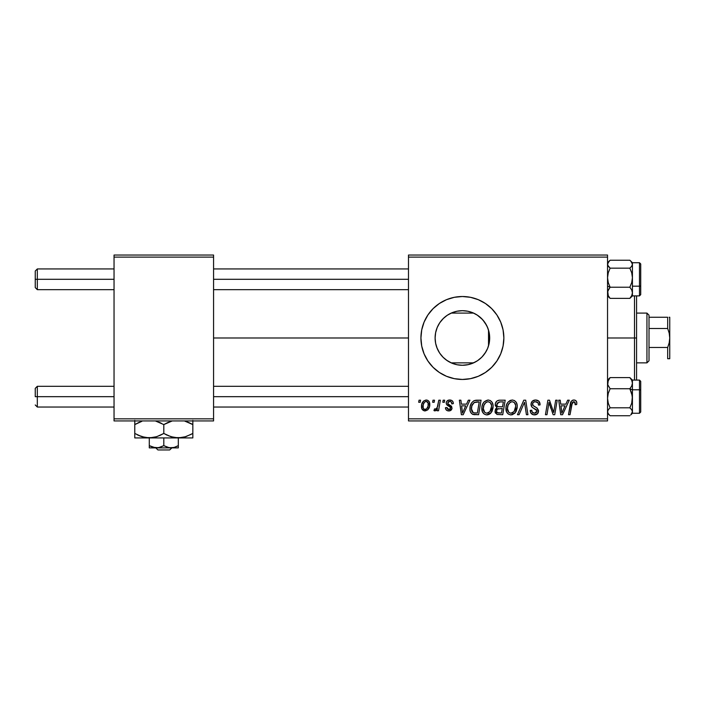 <?xml version="1.0" encoding="UTF-8"?>
<svg xmlns="http://www.w3.org/2000/svg" width="705" height="705" viewBox="0 0 705 705"><rect width="100%" height="100%" fill="white"/><g stroke="black" fill="none" stroke-linecap="round" stroke-linejoin="round"><path stroke-width="1.06" d="M489.173 343.229L489.684 337.986A27.284 27.284 0 0 1 462.401 365.269A27.284 27.284 0 0 1 435.108 337.986L435.619 343.229M488.997 344.058L489.155 343.353M482.07 356.897L485.824 351.98M479.18 359.497L480.977 357.973L479.215 359.48M462.445 365.269L468.393 364.608L475.205 362.079M457.598 364.846L462.304 365.269M446.476 360.149L451.826 363.145M452.081 363.251L452.725 363.498M443.48 357.655L444.15 358.272M435.611 343.168L436.915 347.75L439.62 353.011M439.797 353.275L440.616 354.43M491.72 367.314L496.875 361.022L500.709 353.857L503.07 346.076L503.863 337.986L503.07 329.896L500.709 322.114L496.875 314.941L491.72 308.658L485.437 303.502L478.263 299.669L470.491 297.307L462.401 296.514L454.311 297.307L446.529 299.669L439.356 303.502L433.073 308.658L427.917 314.941L424.084 322.114L421.722 329.896L420.929 337.986L421.722 346.076L424.084 353.857L427.917 361.022L433.073 367.314A41.472 41.472 0 0 0 439.338 372.451L446.529 376.303L454.311 378.656A41.472 41.472 0 0 0 462.374 379.457L470.491 378.656A41.472 41.472 0 0 0 485.419 372.478L491.72 367.314A41.472 41.472 0 0 0 503.863 337.986A41.472 41.472 0 0 1 462.401 379.457A41.472 41.472 0 0 1 420.929 337.986A41.472 41.472 0 0 0 433.055 367.296M439.382 372.478A41.472 41.472 0 0 0 454.293 378.656M462.418 379.457A41.472 41.472 0 0 0 470.464 378.664M470.491 378.656L478.263 376.303L485.437 372.469A41.472 41.472 0 0 0 491.711 367.323M213.571 337.986L408.486 337.986L213.571 337.986M435.567 342.965L435.108 337.986L435.611 332.795M436.915 347.75L435.752 343.881M439.374 352.641L437.699 349.592M442.458 356.615L441.85 355.946M450.68 362.626L448.221 361.304M446.212 359.955L445.26 359.215M455.968 364.503L453.588 363.815M463.423 365.252L462.718 365.269M461.784 365.269L458.426 364.978M472.112 363.48L467.961 364.696M467.107 364.864L463.449 365.252M477.4 360.784L472.932 363.154M484.652 353.769L482.89 356.007M487.983 328.504L488.521 330.107L488.521 345.864L487.983 347.477M487.27 349.213L486.706 350.385M489.252 333.148L489.252 342.824M408.486 420.929L607.543 420.929L607.543 418.849L408.486 418.849L408.486 257.113L607.543 257.113L607.543 418.849L607.543 255.043L408.486 255.043L607.543 255.043L607.543 257.113L408.486 257.113L408.486 255.043L408.486 418.849L607.543 418.849L607.543 420.929L408.486 420.929L408.486 418.849L408.486 420.929M443.172 400.193L442.819 402.264L444.361 402.264L444.679 400.193L443.172 400.193L442.819 402.264L444.361 402.264L444.679 400.193L443.172 400.193M432.993 400.193L432.641 402.264L434.183 402.264L434.5 400.193L432.993 400.193L432.641 402.264L434.183 402.264L434.5 400.193L432.993 400.193M488.142 399.999L484.256 401.744L482.669 404.176L481.903 406.979L482.405 411.799L484.141 414.038L486.256 414.866L488.072 414.751L490.724 413.174L492.064 411.262L493.024 407.992L493.059 405.163L492.064 402.273L490.292 400.537L488.142 399.999C483.894 401.013 481.788 403.824 481.815 408.433C481.709 412.108 483.383 414.267 486.829 414.892L491.138 412.707L493.121 406.283C493.139 402.705 491.482 400.616 488.142 399.999M468.314 400.193L466.534 404.15L461.378 404.15L460.885 400.193L459.369 400.193L461.361 414.707L463.203 414.707L469.944 400.193L468.314 400.193L466.534 404.15L461.378 404.15L460.885 400.193L459.369 400.193L461.361 414.707L463.203 414.707L469.944 400.193L468.314 400.193M499.369 400.193L496.981 400.986L495.5 403.031L495.298 405.622L497.007 407.64L495.474 409.094L495.104 412.205L497.007 414.461L502.736 414.707L505.185 400.193L499.369 400.193C496.769 400.528 495.377 402.026 495.201 404.705L497.007 407.64L495.007 411.174L497.007 414.461L502.736 414.707L505.185 400.193L499.369 400.193M523.789 400.193L517.444 414.707L519.074 414.707L524.511 402.264L526.415 414.707L527.93 414.707L525.71 400.193L523.789 400.193L517.444 414.707L519.074 414.707L524.511 402.264L526.415 414.707L527.93 414.707L525.71 400.193L523.789 400.193M576.822 403.207L576.443 401.392L575.068 400.193L573.112 400.079L571.288 401.277L568.503 414.707L570.028 414.707L572.363 402.432L573.517 401.718L574.681 401.991L575.174 404.714L576.69 404.529L576.822 403.207C576.813 401.198 575.818 400.132 573.852 399.999C571.658 400.352 570.477 401.709 570.301 404.071L568.503 414.707L570.028 414.707L571.773 404.432L573.755 401.7L575.306 403.454L575.174 404.714L576.69 404.529L576.822 403.207M555.69 400.193L553.672 412.487L549.486 400.193L547.891 400.193L545.441 414.707L546.974 414.707L548.992 402.388L553.143 414.707L554.738 414.707L557.214 400.193L555.69 400.193L553.672 412.487L549.486 400.193L547.891 400.193L545.441 414.707L546.974 414.707L548.992 402.388L553.143 414.707L554.738 414.707L557.214 400.193L555.69 400.193M433.073 367.314L439.356 372.469M446.529 376.303L454.311 378.656L462.401 379.457M567.648 400.193L565.868 404.15L560.713 404.15L560.228 400.193L558.712 400.193L560.704 414.707L562.546 414.707L569.288 400.193L567.648 400.193L565.868 404.15L560.713 404.15L560.228 400.193L558.712 400.193L560.704 414.707L562.546 414.707L569.288 400.193L567.648 400.193M535.562 399.999L532.346 401.145L531.032 403.833L531.94 407.049L537.016 410.768L536.276 412.716L534.275 413.192L532.213 412.081L531.764 410.222L530.257 410.372L530.927 413.077L533.659 414.84L537.404 413.888L538.523 410.574L537.21 408.16L532.909 405.401L532.76 403.093L533.905 402.009L536.241 401.762L538.065 402.784L538.549 405.093L540.056 404.917L539.025 401.321L535.562 399.999C532.804 400.123 531.288 401.55 531.015 404.265C531.059 406.239 532.011 407.587 533.879 408.327L536.479 409.834L537.043 411.13L534.54 413.2C532.839 413.121 531.914 412.24 531.755 410.557L530.248 410.689C530.451 413.333 531.861 414.734 534.487 414.892C537.007 414.813 538.364 413.527 538.549 411.041L536.84 407.869L532.909 405.401L532.522 404.132C532.768 402.502 533.755 401.691 535.465 401.7L538.171 402.952L538.549 405.093L540.056 404.917C540.109 401.806 538.611 400.167 535.562 399.999M512.271 399.999L508.384 401.744L506.798 404.176L506.031 406.979L506.534 411.799L508.27 414.038L510.385 414.866L512.2 414.751L514.853 413.174L516.192 411.262L517.153 407.992L517.188 405.163L516.192 402.273L514.421 400.537L512.271 399.999C508.023 401.013 505.917 403.824 505.943 408.433C505.837 412.108 507.512 414.267 510.958 414.892L515.267 412.707L517.25 406.283C517.267 402.705 515.611 400.616 512.271 399.999M453.35 403.577L452.989 401.779L451.826 400.502L449.42 400.017L447.287 400.766L446.256 402.405L446.371 404.097L450.266 407.146L450.495 408.459L449.526 409.526L448.53 409.587L447.472 409.041L446.944 407.543L445.428 407.728L446.177 409.878L447.56 410.759L449.781 410.839L451.905 408.838L451.561 406.344L447.878 403.657L448.318 401.709L450.231 401.374L451.367 402.106L451.843 403.965L453.35 403.577C453.245 401.286 452.046 400.096 449.746 399.999C447.657 400.026 446.468 401.039 446.186 403.057L446.944 404.978L450.372 407.314L450.521 408.169L448.935 409.614L446.944 407.543L445.428 407.728C445.613 409.817 446.75 410.883 448.865 410.936C450.803 410.848 451.861 409.843 452.028 407.931L448.01 403.859L447.693 402.943L449.675 401.321C451.182 401.498 451.905 402.379 451.843 403.965L453.35 403.577M476.765 400.193L473.857 400.775L471.619 402.872L470.191 406.3L470.076 410.53L470.587 412.222L472.324 414.179L478.607 414.707L481.057 400.193L474.43 400.537C471.345 402.317 469.847 405.058 469.935 408.768C469.759 411.473 470.825 413.386 473.134 414.514L478.607 414.707L481.057 400.193L476.765 400.193M426.199 399.999L423.59 401.03L421.74 404.317L421.907 408.856L424.225 410.856L427.706 409.913L429.548 406.485L429.319 401.947L427.706 400.325L426.199 399.999C422.965 400.81 421.396 402.987 421.493 406.521C421.423 409.076 422.595 410.548 425.009 410.936C428.34 410.134 429.927 407.887 429.786 404.212C429.777 401.727 428.587 400.317 426.199 399.999M438.801 400.193L437.285 407.261L435.99 409.015L434.536 408.9L433.936 410.557L435.796 410.662L437.408 408.565L437.021 410.751L438.554 410.751L440.334 400.193L438.801 400.193L438.043 404.414C437.955 406.644 437.038 408.257 435.293 409.244L434.536 408.9L433.936 410.557L434.959 410.936L437.408 408.565L437.021 410.751L438.554 410.751L440.334 400.193L438.801 400.193M419.043 400.193L418.691 402.264L420.233 402.264L420.55 400.193L419.043 400.193L418.691 402.264L420.233 402.264L420.55 400.193L419.043 400.193M489.155 332.619L488.997 331.905M485.815 323.974L487.261 326.741M484.141 321.498L484.652 322.194M479.197 316.483L481.33 318.334M482.881 319.955L486.679 325.534L488.521 330.107L488.521 337.986L489.684 337.986L489.164 343.309L487.604 348.429L485.084 353.143L481.691 357.276L477.558 360.678L472.843 363.198L467.723 364.749L462.401 365.269L457.069 364.749L451.958 363.198L447.234 360.678L443.101 357.276L439.708 353.143L437.188 348.429L435.637 343.309L435.108 337.986L435.637 332.663L437.188 327.543L439.708 322.828L443.101 318.686L447.234 315.294L451.958 312.773L457.069 311.222L462.401 310.693L467.723 311.222L472.843 312.773L477.558 315.294L481.691 318.686L485.084 322.828L487.604 327.543L489.164 332.663L489.684 337.986L489.173 332.742M467.944 311.266L473.002 312.844L477.391 315.188M472.914 312.808L475.179 313.875M462.48 310.693L467.142 311.117M457.589 311.125L461.81 310.702M462.7 310.702L463.379 310.711M456.963 311.24L455.976 311.46M448.213 314.677L450.68 313.346M452.716 312.474L453.553 312.174M444.159 317.691L446.23 316.007M440.625 321.533L442.467 319.347M437.708 326.362L439.382 323.322M435.752 332.099L437.065 327.843M114.043 420.929L213.571 420.929L213.571 418.849L114.043 418.849L114.043 257.113L213.571 257.113L213.571 418.849L213.571 255.043L114.043 255.043L213.571 255.043L213.571 257.113L114.043 257.113L114.043 255.043L114.043 418.849L213.571 418.849L213.571 420.929L114.043 420.929L114.043 418.849L114.043 420.929M433.055 308.675A41.472 41.472 0 0 0 420.929 337.986A41.472 41.472 0 0 1 462.401 296.514A41.472 41.472 0 0 1 503.863 337.986A41.472 41.472 0 0 0 491.729 308.667M491.711 308.649A41.472 41.472 0 0 0 470.508 297.316M470.464 297.307A41.472 41.472 0 0 0 462.418 296.514M462.374 296.514A41.472 41.472 0 0 0 454.32 297.307L446.529 299.669M454.293 297.316A41.472 41.472 0 0 0 439.382 303.485M439.338 303.52A41.472 41.472 0 0 0 433.09 308.64M435.567 332.989L435.108 337.986A27.284 27.284 0 0 1 462.401 310.693A27.284 27.284 0 0 1 489.684 337.986L488.521 337.986L488.521 345.864M439.048 323.859L439.62 322.961M447.173 315.338L443.489 318.308L439.797 322.687M453.562 312.165L452.09 312.72M451.843 312.817L449.182 314.113M462.304 310.693L457.184 311.205M482.625 319.673L477.232 315.082M549.768 405.234L549.953 405.807M550.438 407.243L550.799 408.239M561.453 409.499L560.924 405.842L565.04 405.842L561.832 413.121L560.924 405.842L565.04 405.842L561.832 413.121L561.682 411.306M573.112 400.079L572.407 400.317M575.227 402.802L575.306 403.454M535.21 409.032L535.853 409.42M538.523 410.574L538.453 410.107M535.033 406.82L534.469 406.512M533.914 406.195L533.377 405.833M532.909 405.401L532.61 404.793M532.575 403.595L532.76 403.093M523.63 404.406L524.212 403.004M510.834 400.22L509.512 400.828M506.031 406.979L505.961 407.701M505.952 409.006L505.996 409.579M512.72 412.742L510.596 413.174L508.807 412.302L507.45 408.592C507.362 404.97 508.931 402.678 512.156 401.7C514.562 402.158 515.76 403.657 515.743 406.212L514.077 411.588L511.002 413.2C508.578 412.725 507.388 411.191 507.45 408.592L508.067 405.225L510.032 402.449L512.156 401.7L514.342 402.573L515.699 405.41L515.39 409.05L514.077 411.588L511.892 413.086M495.104 412.205L495.465 413.165M499.801 401.903L503.37 401.885L502.542 406.785L499.343 406.785C497.739 406.935 496.858 406.256 496.708 404.749L499.061 401.965L503.37 401.885L502.542 406.785L498.382 406.723L496.963 405.913L497.175 403.128L500.171 401.894M497.377 412.804L496.514 411.112L497.351 409.085L502.26 408.486L501.493 413.007L498.911 413.007C497.439 413.156 496.646 412.522 496.514 411.112L497.351 409.085L502.26 408.486L501.493 413.007L497.192 412.689M496.717 410.01L496.981 409.508M497.906 408.759L498.523 408.592M451.367 402.106L449.675 401.321M448.503 404.3L449.455 404.864M451.262 405.992L451.711 406.591M447.878 410.839L446.406 410.116M450.037 409.217L450.398 408.741M449.129 406.371L447.992 405.736M452.125 400.704L453.139 402.158M462.11 409.499L461.59 405.842L465.705 405.842L462.489 413.121L461.59 405.842L465.705 405.842L462.489 413.121L462.339 411.306M476.166 400.211L475.584 400.264M474.518 414.699L474.985 414.707M475.17 413.007L473.266 412.769L471.442 408.856C471.354 404.582 473.311 402.264 477.303 401.885L479.241 401.885L477.364 413.007L473.266 412.769L472.35 412.099L471.46 409.429L471.857 405.921L474.086 402.59L479.241 401.885L477.364 413.007L474.685 412.998M483.78 402.299L483.357 402.89M487.455 414.857L488.072 414.751M489.235 414.311L490.266 413.606M488.591 412.742L486.468 413.174L484.679 412.302L483.322 408.592C483.233 404.97 484.802 402.678 488.027 401.7C490.433 402.158 491.632 403.657 491.614 406.212L489.949 411.588L486.873 413.2C484.45 412.725 483.26 411.191 483.322 408.592L483.938 405.225L485.904 402.449L488.027 401.7L490.213 402.573L491.57 405.41L491.262 409.05L489.949 411.588L487.763 413.086M429.592 402.67L429.319 401.947M421.546 405.41L421.511 405.965M424.322 409.446L423.212 408.072L423.194 404.881L424.401 402.264L426.181 401.321C427.697 401.683 428.393 402.705 428.279 404.37C428.42 407.032 427.353 408.777 425.08 409.614C423.573 409.226 422.877 408.204 423 406.529C422.912 403.93 423.969 402.202 426.181 401.321L428.085 402.907L428.111 406.045L426.613 409.006L424.093 409.314M436.448 410.063L436.968 409.341M507.882 410.971L507.626 410.204M471.777 411.112L471.619 410.566M474.086 402.59L475.099 402.141M483.753 410.971L483.498 410.204M37.321 279.303L37.321 268.94L37.321 279.303L114.043 279.303L37.321 279.303L37.321 289.676L37.321 279.303L35.25 279.303L37.321 279.303M35.25 271.011L35.25 287.596L35.25 271.011L37.321 268.94L114.043 268.94M213.571 279.303L408.486 279.303L213.571 279.303M37.321 396.668L35.25 396.668L35.25 388.376L35.25 396.668L37.321 396.668L37.321 407.032L37.321 396.668L114.043 396.668L37.321 396.668L37.321 386.296L37.321 396.668M408.486 396.668L213.571 396.668L408.486 396.668M607.728 295.448L610.107 298.374L608.265 295.677L607.543 292.804L608.256 289.94L610.107 287.226L607.543 286.168L610.107 287.226L608.265 282.626L607.543 277.7L608.256 272.8L610.107 268.164L629.856 268.164L631.706 272.773L632.429 277.7L631.715 282.59L629.856 287.226L631.706 289.922L632.429 292.804L631.715 295.659L629.856 298.374L632.244 295.439M639.479 262.78L639.479 286.168A1.243 0.511 0 0 0 640.722 285.648L640.722 264.014M632.429 295.668L632.429 286.168L639.479 286.168L639.479 262.718L640.722 263.961L640.722 294.637L639.479 295.888L639.479 286.168L632.429 286.168L632.429 264.199L631.706 266.234L629.856 268.164L610.107 268.164L607.728 265.23L607.728 263.159L610.107 260.233L629.856 260.233L610.107 260.233L607.543 262.709M607.543 295.897L610.107 298.374L629.856 298.374L610.107 298.374L608.265 295.677L607.728 291.359L610.107 287.226L629.856 287.226L610.107 287.226L608.265 282.626L607.543 277.7L608.256 272.8L610.107 268.164L608.256 266.234L607.543 264.199L609.173 261.079M632.429 294.408L632.235 293.377L632.429 294.408M607.728 293.377L607.543 294.408L607.728 293.377M630.79 261.079L632.429 264.199L632.429 262.709L629.856 260.233L631.706 262.163L632.429 264.199L632.429 262.789M632.429 277.7L632.429 264.199L631.706 266.234L629.856 268.164L631.706 272.773L632.429 277.7L631.715 282.59L629.856 287.226L631.706 289.922L632.429 292.804L632.429 279.867M640.722 294.593L640.722 285.648A1.243 0.511 180 0 1 639.479 286.168L639.479 295.827M631.715 295.659L629.856 298.374L632.429 295.897L632.429 292.804L631.715 295.659M632.244 265.23L632.429 264.199L632.244 265.23M632.235 395.769L632.429 389.803L629.856 388.737L631.706 393.346L632.429 398.272L631.715 403.172L629.856 407.807L610.107 407.807L608.265 403.198L607.543 398.272L608.256 393.381L610.107 388.737L629.856 388.737L632.235 395.769M640.722 411.949L640.722 390.314A1.243 0.511 180 0 0 639.479 389.803L639.479 413.192M607.543 413.262L610.107 415.738L629.856 415.738L610.107 415.738L608.256 413.809L607.543 411.773L608.265 409.728L610.107 407.807L629.856 407.807L631.706 409.737L632.429 411.773L630.79 414.892L632.429 413.262L639.479 413.253L639.479 389.803L632.429 389.803L632.429 383.168L631.715 386.032L629.856 388.737L610.107 388.737L607.736 384.63L607.728 381.731L610.107 377.598L629.856 377.598L631.706 380.286L632.429 383.168L632.429 380.154M607.543 381.564L607.728 382.595L607.728 380.524L610.107 377.598L607.543 380.074M632.244 382.595L632.429 381.564L632.244 382.595M632.235 380.524L629.856 377.598L610.107 377.598L608.256 380.303L607.736 384.63L610.107 388.737L608.256 393.381L607.543 398.272L608.265 403.198L610.107 407.807L608.265 409.728L607.543 411.773L607.728 410.733L607.728 412.804L609.173 414.892M632.429 413.033L632.429 411.773L630.79 414.892M632.429 396.104L631.715 403.172L629.856 407.807L631.706 409.737L632.429 411.773L632.429 389.803L639.479 389.803L639.479 380.074L640.722 381.326L640.722 412.002M632.429 386.992L632.429 380.074L639.479 380.074M639.479 380.136L639.479 389.803A1.243 0.511 0 0 1 640.722 390.314L640.722 389.407M640.722 390.314L640.722 381.379M632.429 380.074L629.856 377.598L631.706 380.286L632.429 383.168L631.715 386.032L629.856 388.737L632.429 389.803M632.429 413.262L632.429 398.272M634.5 337.986L636.571 337.986L636.571 295.888L636.571 380.074L636.571 337.986L634.5 337.986L634.5 295.888L634.5 337.986L607.543 337.986L634.5 337.986L634.5 380.074L634.5 337.986M646.943 313.099L649.014 315.179L649.014 317.25L649.014 315.179L646.943 313.099L636.571 313.099L646.943 313.099L646.943 362.863L636.571 362.863L646.943 362.863L646.943 313.099M649.014 360.793L646.943 362.863L649.014 360.793L649.014 358.722L649.014 360.793M451.191 313.099L473.601 313.099L451.191 313.099M473.601 362.863L451.191 362.863L473.601 362.863M649.014 328.486L649.014 347.486L649.014 317.25L649.014 328.486L667.679 328.486L669.195 333.148L669.75 337.986L669.186 342.841L667.679 347.486L649.014 347.486L649.014 358.722L649.014 347.486L667.679 347.486L667.679 358.722L669.75 358.722L667.679 358.722L667.679 347.486L669.186 342.841L669.75 337.986L669.75 358.722L669.186 358.722L669.75 358.722L669.75 317.25L669.186 317.25L669.75 317.25L669.75 337.986L669.195 333.148L667.679 328.486L667.679 317.25L649.014 317.25L667.679 317.25L667.679 328.486L649.014 328.486M667.679 358.722L669.195 358.722M171.844 447.887L169.676 449.957L157.946 449.957L155.779 447.887L157.946 449.957L169.676 449.957L171.844 447.887M178.321 447.719L178.321 437.928L178.321 445.639L174.814 447.252L171.068 447.887L167.341 447.261L163.807 445.639L163.807 437.928L163.807 445.639L158.458 447.719L152.826 447.261L149.293 445.639L149.293 437.928L149.293 447.887L149.293 445.639L155.514 447.834M172.099 447.834L172.963 447.719L172.099 447.834M173.941 447.508L169.191 447.719L163.807 445.639L160.299 447.252L156.554 447.887L152.826 447.261L149.293 445.639L152.818 447.252M192.835 437.602L192.835 424.586L184.375 420.929L192.835 424.586L192.835 433.443L185.82 436.668L178.321 437.928L192.835 437.928L192.835 436.677L192.835 437.928L134.778 437.928L149.293 437.928L141.837 436.677L134.778 433.443L134.778 424.586L141.82 421.352M172.452 437.153L178.321 437.928L170.866 436.677L163.807 433.443L163.807 424.586L172.276 420.929L167.552 422.648M161.56 423.37L155.347 420.929L163.807 424.586L163.807 433.443L156.792 436.668L149.293 437.928L153.047 437.611L145.538 437.611L138.242 435.249L141.82 436.668M134.778 420.427L134.778 437.602L134.778 433.443L141.811 436.668M138.515 422.648L141.811 421.352M143.423 437.153L149.293 437.928L178.321 437.928L182.11 437.602L174.567 437.611L168.204 435.664M155.038 437.179L149.293 437.928M160.07 435.373L155.338 437.1M160.352 422.78L159.418 422.365M163.807 433.443L167.27 435.249L163.807 433.443L160.106 435.355M172.487 437.162L174.54 437.602M184.067 437.179L178.321 437.928M191.337 434.271L184.375 437.1M189.592 422.877L185.803 421.352L192.835 424.586L192.835 420.427L192.835 424.586L190.526 423.335M192.835 435.241L192.835 433.469M166.054 434.659L167.27 435.249M143.485 437.162L145.477 437.594M138.03 435.144L137.096 434.694M134.778 433.443L134.778 435.249M167.508 422.665L163.807 424.586M136.276 423.758L134.778 424.56M138.497 422.656L134.778 424.586L134.778 422.788M192.835 424.586L192.835 422.78M174.17 447.446L178.321 445.639M153.69 447.508L154.642 447.719M149.293 447.887L178.321 447.887L149.293 447.887M157.946 449.957L155.779 447.887L157.946 449.957M213.571 268.94L408.486 268.94M35.25 287.596L37.321 289.676L114.043 289.676M213.571 289.676L408.486 289.676M114.043 407.032L37.321 407.032L35.25 404.961M408.486 407.032L213.571 407.032M408.486 386.296L213.571 386.296M114.043 386.296L37.321 386.296L35.25 388.376M632.429 262.718L639.479 262.718M632.429 295.888L639.479 295.888M639.479 413.253L640.722 412.011"/></g></svg>
